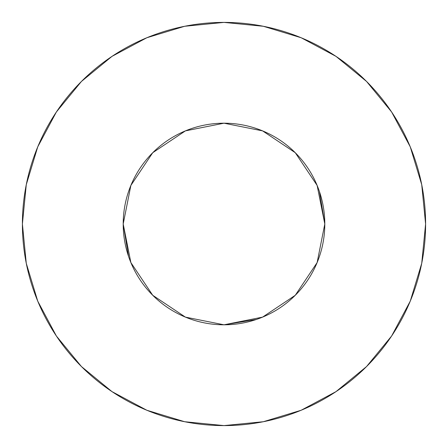 <?xml version="1.0" encoding="UTF-8"?>
<svg xmlns="http://www.w3.org/2000/svg" width="448" height="448" viewBox="0 0 448 448"><rect width="100%" height="100%" fill="white"/><g stroke="black" fill="none" stroke-linecap="round" stroke-linejoin="round"><path stroke-width="0.67" d="M123.2 224L130.872 262.573L152.723 295.277L185.427 317.128L224 324.8L262.573 317.128L295.277 295.277L317.128 262.573L324.8 224L317.128 185.427L295.277 152.723L262.573 130.872L224 123.2L185.427 130.872L152.723 152.723L130.872 185.427L123.2 224A100.8 100.8 0 0 1 224 123.2A100.8 100.8 0 0 1 324.8 224A100.8 100.8 0 0 1 224 324.8A100.8 100.8 0 0 1 123.2 224L123.413 217.358M425.6 224A201.6 201.6 0 0 0 224 22.4A201.6 201.6 0 0 0 22.4 224A201.6 201.6 0 0 1 224 22.4A201.6 201.6 0 0 1 425.6 224A201.6 201.6 0 0 1 224 425.6A201.6 201.6 0 0 1 22.4 224A201.6 201.6 0 0 0 224 425.6A201.6 201.6 0 0 0 425.6 224L421.725 184.671L410.256 146.849L391.625 111.994L366.554 81.446L336.006 56.375L301.151 37.744L263.329 26.275L224 22.4L184.671 26.275L146.849 37.744L111.994 56.375L81.446 81.446L56.375 111.994L37.744 146.849L26.275 184.671L22.4 224L26.275 263.329L37.744 301.151L56.375 336.006L81.446 366.554L111.994 391.625L146.849 410.256L184.671 421.725L224 425.6L263.329 421.725L301.151 410.256L336.006 391.625L366.554 366.554L391.625 336.006L410.256 301.151L421.725 263.329L425.6 224M256.357 319.469L224.017 324.8M224 324.8L221.777 324.778M128.531 256.357L123.2 224.017M319.469 191.643L324.8 223.983M391.625 111.994L366.554 81.446L336.056 56.414M111.994 56.375L81.446 81.446L56.414 111.944M56.375 336.006L81.446 366.554L111.944 391.586M336.006 391.625L366.554 366.554L391.586 336.056"/></g></svg>
